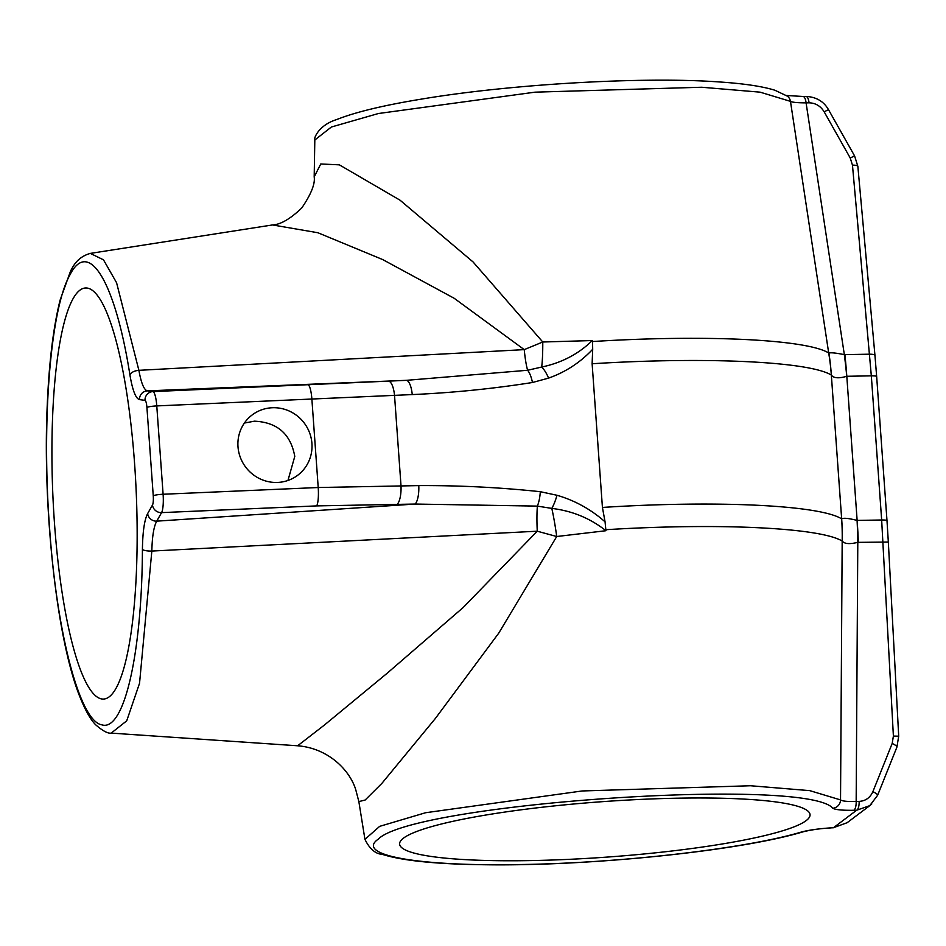 <?xml version="1.0" encoding="UTF-8"?>
<svg xmlns="http://www.w3.org/2000/svg" width="946" height="946" viewBox="0 0 946 946"><rect width="100%" height="100%" fill="white"/><g stroke="black" fill="none" stroke-linecap="round" stroke-linejoin="round"><path stroke-width="1.42" d="M272.282 407.75A37.793 36.646 53 0 0 252.215 414.916A37.793 36.646 53 0 0 240.355 457.45A37.793 36.646 53 0 0 277.639 482.436A37.793 36.646 53 0 0 297.694 475.27A37.793 36.646 53 0 0 309.567 432.736A37.793 36.646 53 0 0 272.282 407.75M244.399 423.039L254.439 421.183C277.284 422.247 290.729 433.989 294.774 456.421L287.951 480.473M134.569 463.363A205.743 41.695 -92.5 0 0 85.625 287.974A205.743 41.695 -92.5 0 0 54.513 523.682A205.743 41.695 -92.5 0 0 103.445 699.07A205.743 41.695 -92.5 0 0 134.569 463.363M644.865 799.216A205.743 27.812 175.9 0 0 399.614 844.08A205.743 27.812 175.9 0 0 564.797 859.536A205.743 27.812 175.9 0 0 810.048 814.66A205.743 27.812 175.9 0 0 644.865 799.216M592.125 363.749L602.425 507.434C716.524 500.138 819.65 505.046 841.656 518.857L841.656 518.857C843.584 517.758 848.728 518.278 857.088 520.418L881.66 519.993L871.325 375.846L852.464 165.124L850.229 158.006L824.155 111.805C820.56 105.987 815.523 102.996 809.055 102.818L806.087 102.866L844.34 354.644A251.92 94.009 87.5 0 1 846.753 376.283C838.783 378.625 833.651 378.223 831.345 375.077C809.362 361.467 706.236 356.618 592.125 363.749L592.693 349.287C580.312 362.46 565.602 372.074 548.574 378.116L532.468 382.503C492.712 388.771 452.637 392.791 412.243 394.577L156.776 405.917L163.102 494.25L318.211 487.521L418.771 485.605C459.271 485.393 499.784 487.415 540.296 491.695L556.969 495.266C574.813 500.458 590.836 509.303 605.062 521.825L605.937 530.718L556.721 536.512L498.779 633.087L435.42 718.404L381.806 783.465L365.168 800.009L358.853 801.605L364.943 839.35L379.665 826.355L425.582 812.732L582.18 790.962L750.592 785.748L809.8 790.643L840.533 799.914L842.177 541.053C820.217 527.608 718.771 522.76 606.031 529.689M605.937 530.718C590.233 518.29 572.188 510.852 551.814 508.404A41.991 4.174 82 0 1 556.721 536.512L537.257 531.203L151.833 551.057L139.547 683.249L126.717 720.84L111.19 733.115L297.635 745.779L324.336 725.109L387.151 673.256L463.185 607.509L537.257 531.203A41.991 5.853 86.3 0 1 537.363 506.11L415.164 504.052L316.685 505.897L161.577 512.626L156.74 521.151L415.164 504.052A16.791 5.404 89.9 0 0 418.771 485.605M90.319 253.398L103.492 259.831L116.583 282.748L138.885 370.324L524.238 349.63L454.151 298.262L382.622 259.535L317.868 232.74L272.507 224.947L90.319 253.398C76.129 257.43 72.57 268.014 70.725 270.627L60.059 300.26C53.39 327.056 49.133 361.644 47.3 404.025C42.7 498.684 54.738 628.38 77.868 691.644C86.441 714.526 92.755 721.833 95.652 724.778C102.688 730.891 107.868 733.67 111.19 733.115M129.921 374.923C115.246 281.612 88.534 237.387 69.697 275.357C50.469 309.484 41.494 421.136 49.523 527.206C56.677 633.583 79.866 721.526 101.849 724.825C123.879 732.062 141.947 654.667 142.42 549.39C142.68 531.782 144.431 519.839 147.659 513.548L152.495 505.022A8.396 1.703 -92.5 0 0 153.252 495.834L146.926 407.501A8.396 1.703 -92.5 0 0 144.986 400.347L139.488 399.614C135.739 398.585 132.546 390.355 129.921 374.923A8.396 4.139 -9.2 0 1 138.885 370.324C141.202 383.177 144.04 390.024 147.399 390.864L152.897 391.597L406.295 380.339L147.399 390.864A8.396 8.218 -82.4 0 0 139.488 399.614M847.131 822.713L833.497 827.679L856.65 810.237L853.682 810.284C842.188 810.426 835.247 809.752 832.847 808.262C806.489 776.441 412.432 803.391 378.199 839.208C354.975 855.267 418.487 866.548 520.087 864.538C620.446 863.142 745.767 848.668 801.215 832.09C808.144 830.186 817.841 828.791 830.316 827.892L833.497 827.679L847.131 822.713L869.752 805.661L856.65 810.237A8.396 3.086 -91 0 0 859.134 801.392C865.566 800.99 870.143 797.738 872.886 791.66L892.196 743.438L893.391 736.083L881.66 519.993A8.396 1.135 175.9 0 1 886.993 520.667L876.658 376.52A8.396 1.135 175.9 0 0 871.325 375.846L846.753 376.283M857.088 520.418A251.92 92.353 90.5 0 1 857.797 542.365L856.165 801.451L859.134 801.392M314.817 139.996L314.19 176.867L320.765 163.977L339.342 164.841L400.052 200.197L473.047 261.936L542.768 342.003L592.314 340.548L592.539 341.53C705.278 334.458 806.725 339.354 828.696 352.976L790.466 101.364L760.123 92.164L701.696 87.245L535.022 92.164L378.424 113.52L331.384 127.012L314.817 139.996C313.422 139.369 317.88 125.345 336.752 119.539C355.436 112.077 384.135 105.183 422.886 98.869C511.396 84.135 641.896 76.579 717.624 81.841C742.929 83.449 761.991 86.24 774.845 90.225L787.356 96.149A8.396 8.218 127.2 0 1 790.466 101.364C792.251 102.334 797.466 102.842 806.087 102.866A8.396 3.086 89 0 0 802.977 96.468L805.933 96.421A8.396 3.086 89 0 1 809.055 102.818M602.425 507.434L605.062 521.825M871.786 803.934L869.752 805.661M828.696 352.976A251.92 245.227 115.7 0 1 831.345 375.077L831.345 375.077A251.92 243.761 123.9 0 0 828.897 353.095C830.706 352.432 835.862 352.941 844.34 354.644L869.563 354.194A8.396 1.857 174.8 0 1 874.955 355.436L876.658 376.52M886.993 520.667L888.329 542.023L857.797 542.365C849.638 544.328 844.494 543.926 842.378 541.159A251.92 245.345 114.7 0 0 841.656 518.857A251.92 243.95 123.1 0 1 842.177 541.053M832.847 808.262A8.396 8.218 127.2 0 0 840.533 799.914C842.33 801.179 847.545 801.7 856.165 801.451A8.396 3.086 -91 0 1 853.682 810.284M592.539 341.53L592.693 349.287M412.243 394.577A16.791 5.499 87.2 0 0 406.295 380.339L527.632 370.264A41.991 5.723 -92.3 0 1 524.238 349.63L542.768 342.003A41.991 4.789 -91.8 0 1 541.691 367.036C561.581 362.874 578.455 354.052 592.314 340.548M556.969 495.266A16.791 4.387 108.4 0 1 551.814 508.404L537.363 506.11A16.791 5.108 96.4 0 0 540.296 491.695M147.659 513.548A8.396 7.828 -150.4 0 0 156.74 521.151C153.82 526.402 152.188 536.37 151.833 551.057A8.396 2.034 0.5 0 1 142.42 549.39M532.468 382.503A16.791 5.7 80.7 0 0 527.632 370.264L541.691 367.036A16.791 5.901 68.1 0 1 548.574 378.116M802.527 96.563A8.396 3.086 89 0 1 802.977 96.468L786.232 95.487M805.484 96.516A8.396 3.086 89 0 1 805.933 96.421C816.197 96.93 823.718 101.352 828.495 109.665L824.155 111.805M850.229 158.006L854.569 155.877L857.856 166.366A8.396 1.857 174.8 0 0 852.464 165.124M888.329 542.023L898.7 736.177L893.391 736.083M833.461 827.762L830.316 827.892M830.281 827.975C820.466 828.495 811.349 829.784 802.953 831.853L802.953 831.853A8.396 7.024 -106.1 0 1 801.215 832.09M844.896 354.632A251.92 92.708 89 0 1 846.8 376.272L857.135 520.418A251.92 92.708 89 0 1 858.353 542.365M841.656 518.857L831.345 375.077M316.685 505.897A16.791 3.406 87.5 0 0 318.211 487.521L311.884 399.188A16.791 3.406 87.5 0 0 308.006 384.88M388.593 381.191A16.791 5.499 87.2 0 1 394.529 395.428L400.998 485.629A16.791 5.404 89.9 0 1 397.403 504.076M153.252 495.834A8.396 1.135 175.9 0 1 163.102 494.25A16.791 3.406 87.5 0 1 161.577 512.626A8.396 7.828 -150.4 0 1 152.495 505.022M144.986 400.347A8.396 8.218 -82.4 0 1 152.897 391.597A16.791 3.406 87.5 0 1 156.776 405.917A8.396 1.135 175.9 0 0 146.926 407.501M896.773 747.281A8.396 1.738 -158.2 0 0 896.914 747.104A8.396 1.738 -158.2 0 0 892.196 743.438M877.462 795.503A8.396 1.738 -158.2 0 0 877.604 795.326A8.396 1.738 -158.2 0 0 872.886 791.66M314.19 176.878C315.266 183.831 311.128 194.202 301.762 207.978C290.292 218.94 280.536 224.604 272.507 224.947M297.635 745.779C327.824 748.132 349.417 769.595 355.672 789.413L358.853 801.593M854.569 155.877L828.495 109.665M857.856 166.366L874.955 355.436M898.7 736.177L896.914 747.104L877.604 795.326L869.741 805.673M802.953 831.853C739.878 850.903 588.542 866.465 483.997 864.739C436.082 864.147 402.204 860.694 382.373 854.38C375.42 853.931 369.614 848.917 364.943 839.35"/></g></svg>
